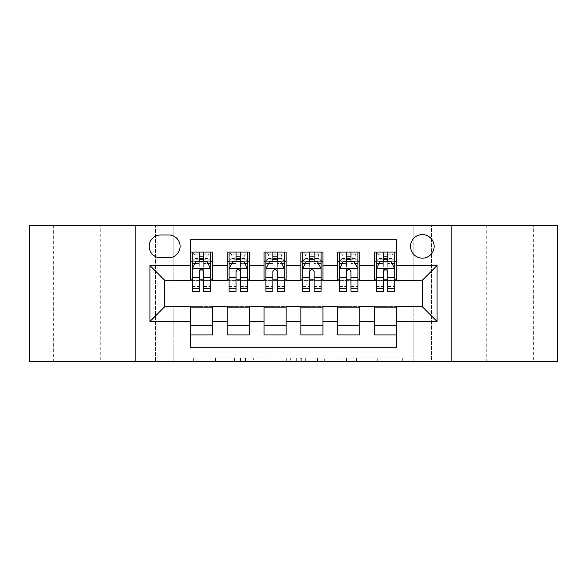 <?xml version="1.0" encoding="UTF-8"?>
<svg xmlns="http://www.w3.org/2000/svg" width="587" height="587" viewBox="0 0 587 587"><rect width="100%" height="100%" fill="white"/><g stroke="black" fill="none" stroke-linecap="round" stroke-linejoin="round"><path stroke-width="0.44" stroke-dasharray="2.94 2.2" d="M234.595 361.607L193.673 361.607L234.595 361.607L234.595 357.923L215.532 357.923L215.532 361.607L215.532 357.923L234.595 357.923L234.595 361.607L234.595 357.923L215.532 357.923L215.532 361.607L215.532 357.923L234.595 357.923L193.673 357.923L234.595 357.923M533.356 225.393L486.227 225.393L533.356 225.393L533.356 361.607L486.227 361.607L533.356 361.607M486.227 225.393L486.227 361.607M100.773 225.393L53.644 225.393L100.773 225.393L100.773 361.607L53.644 361.607L100.773 361.607M53.644 225.393L53.644 361.607M422.354 234.595A11.784 11.784 0 0 0 410.57 246.379A11.784 11.784 0 0 0 422.354 258.155A11.784 11.784 0 0 0 434.138 246.379A11.784 11.784 0 0 0 422.354 234.595M399.109 361.607L356.47 361.607L399.109 361.607L399.109 357.923L380.86 357.923L402.726 357.923L402.726 361.607L402.726 357.923L356.47 357.923L402.726 357.923L402.726 361.607L402.726 357.923L399.109 357.923L399.109 361.607M377.25 361.607L357.916 361.607L377.25 361.607L377.25 357.923L380.86 357.923L377.25 357.923L377.25 361.607L377.25 357.923L357.916 357.923L357.916 361.607L357.916 357.923L377.25 357.923L377.25 361.607M352.853 361.607L356.47 361.607L352.853 361.607L352.853 357.923L356.47 357.923L352.853 357.923L352.853 361.607M190.056 361.607L193.673 361.607L190.056 361.607L190.056 357.923L193.673 357.923L190.056 357.923L190.056 361.607M413.153 361.607L431.555 361.607L431.555 225.393L557.65 225.393L557.65 361.607L431.555 361.607L431.555 225.393L413.153 225.393L413.153 280.615L173.847 280.615L173.847 225.393L413.153 225.393L413.153 280.615L173.847 280.615L173.847 225.393L155.445 225.393L155.445 361.607L29.35 361.607L29.35 225.393L155.445 225.393L155.445 361.607L173.847 361.607L173.847 306.385L413.153 306.385L413.153 361.607L173.847 361.607L173.847 306.385L413.153 306.385L413.153 361.607M290.338 361.607L286.727 361.607L290.338 361.607L290.338 357.923L290.338 361.607M244.082 361.607L286.727 361.607L240.472 361.607L244.082 361.607L244.082 357.923L290.338 357.923L240.472 357.923L240.472 361.607L240.472 357.923L244.082 357.923L244.082 361.607M300.273 361.607L346.528 361.607L296.662 361.607L300.273 361.607L300.273 357.923L346.528 357.923L346.528 361.607L346.528 357.923L324.67 357.923L324.67 361.607M374.491 252.08L396.585 252.08L396.585 261.288L374.491 261.288L374.491 252.08M337.679 252.08L359.765 252.08L359.765 261.288L337.679 261.288L337.679 252.08M300.86 252.08L322.953 252.08L322.953 261.288L300.86 261.288L300.86 252.08M264.047 252.08L286.14 252.08L286.14 261.288L264.047 261.288L264.047 252.08M227.235 252.08L249.321 252.08L249.321 261.288L227.235 261.288L227.235 252.08M190.415 334.92L190.415 325.712L212.509 325.712L212.509 334.92L190.415 334.92L190.415 347.247L396.585 347.247L396.585 334.92L374.491 334.92L374.491 325.712L396.585 325.712L396.585 334.92M249.321 334.92L227.235 334.92L227.235 325.712L249.321 325.712L249.321 334.92M286.14 334.92L264.047 334.92L264.047 325.712L286.14 325.712L286.14 334.92M322.953 334.92L300.86 334.92L300.86 325.712L322.953 325.712L322.953 334.92M359.765 334.92L337.679 334.92L337.679 325.712L359.765 325.712L359.765 334.92M374.491 325.712L374.491 307.118L422.354 306.752L422.354 280.248L359.765 280.248L359.765 261.288M359.765 279.882L322.953 280.248L322.953 261.288M322.953 279.882L286.14 280.248L286.14 261.288M286.14 279.882L249.321 280.248L249.321 261.288M190.415 252.08L212.509 252.08L212.509 261.288L190.415 261.288L190.415 239.753L396.585 239.753L396.585 252.08M337.679 325.712L337.679 307.118L374.491 307.118M300.86 325.712L300.86 307.118L337.679 307.118M264.047 325.712L264.047 307.118L300.86 307.118M227.235 325.712L227.235 307.118L264.047 307.118M249.321 279.882L212.509 280.248L212.509 261.288M190.415 325.712L190.415 307.118L227.235 307.118M212.509 279.882L164.646 280.248L164.646 306.752L190.415 307.118M203.667 261.288L210.667 261.288L210.667 252.08L192.257 252.08L192.257 261.288L199.25 261.288M190.415 279.882L190.415 261.288M192.257 279.882L199.25 279.882M203.667 279.882L210.667 279.882M212.509 325.712L212.509 307.118M229.077 279.882L236.069 279.882M240.487 279.882L247.479 279.882M240.487 261.288L247.479 261.288L247.479 252.08L229.077 252.08L229.077 261.288L236.069 261.288M227.235 279.882L227.235 261.288M249.321 325.712L249.321 307.118M286.14 325.712L286.14 307.118M264.047 279.882L264.047 261.288M277.299 261.288L284.299 261.288L284.299 252.08L265.889 252.08L265.889 261.288L272.882 261.288M265.889 279.882L272.882 279.882M277.299 279.882L284.299 279.882M322.953 325.712L322.953 307.118M300.86 279.882L300.86 261.288M314.118 261.288L321.111 261.288L321.111 252.08L302.701 252.08L302.701 261.288L309.701 261.288M302.701 279.882L309.701 279.882M314.118 279.882L321.111 279.882M359.765 325.712L359.765 307.118M337.679 279.882L337.679 261.288M350.931 261.288L357.923 261.288L357.923 252.08L339.521 252.08L339.521 261.288L346.513 261.288M339.521 279.882L346.513 279.882M350.931 279.882L357.923 279.882M396.585 325.712L396.585 307.118M374.491 279.882L374.491 261.288M396.585 279.882L396.585 261.288M387.75 261.288L394.743 261.288L394.743 252.08L376.333 252.08L376.333 261.288L383.333 261.288M376.333 279.882L383.333 279.882M387.75 279.882L394.743 279.882M160.596 234.961A11.41 11.41 0 0 0 149.186 246.379A11.41 11.41 0 0 0 160.596 257.788L168.696 257.788A11.41 11.41 0 0 0 180.106 246.379A11.41 11.41 0 0 0 168.696 234.961L160.596 234.961M135.193 361.607L135.193 225.393M451.807 225.393L451.807 361.607M248.059 361.607L253.298 361.607L248.059 361.607L248.059 357.923L245.527 357.923L245.527 361.607L245.527 357.923L253.298 357.923L248.059 357.923L248.059 361.607M253.298 361.607L264.862 361.607L253.298 361.607L253.298 357.923L264.862 357.923L264.862 361.607L264.862 357.923L253.298 357.923L253.298 361.607M300.273 357.923L321.052 357.923L321.052 361.607L321.052 357.923L317.442 357.923L321.052 357.923L321.052 361.607L321.052 357.923L324.67 357.923M301.718 357.923L301.718 361.607L301.718 357.923M296.662 357.923L296.662 361.607L296.662 357.923M210.667 291.291L210.667 256.871L210.667 261.288L192.257 261.288L192.257 256.871L199.25 256.871L199.25 252.08L210.667 252.08L207.901 254.846L207.901 258.522L195.016 258.522L195.016 254.846L207.901 254.846M192.257 268.831L192.257 286.507L192.257 268.831L195.941 261.472L206.984 261.472L210.667 268.831L210.667 286.507L210.667 268.831M192.257 291.291L192.257 256.871L210.667 256.871L203.667 256.871L203.667 252.08M195.016 254.846L192.257 252.08L199.25 252.08M199.25 256.871L199.25 263.57L192.257 263.57M210.667 263.57L203.667 263.57L203.667 256.871M194.928 263.497L199.25 263.497L199.25 261.472M203.667 261.472L203.667 263.497L207.996 263.497M199.25 291.291L199.25 263.57M203.667 263.57L203.667 291.291M199.25 263.497L199.25 271.598C200.725 268.809 202.192 268.809 203.667 271.598L203.667 263.497M195.016 258.522L192.257 261.288L210.667 261.288L207.901 258.522M247.479 291.291L247.479 256.871L247.479 261.288L229.077 261.288L229.077 256.871L236.069 256.871L236.069 252.08L247.479 252.08L244.72 254.846L244.72 258.522L231.836 258.522L231.836 254.846L244.72 254.846M229.077 268.831L229.077 286.507L229.077 268.831L232.753 261.472L243.796 261.472L247.479 268.831L247.479 286.507L247.479 268.831M229.077 291.291L229.077 256.871L247.479 256.871L240.487 256.871L240.487 252.08M231.836 254.846L229.077 252.08L236.069 252.08M236.069 256.871L236.069 263.57L229.077 263.57M247.479 263.57L240.487 263.57L240.487 256.871M231.74 263.497L236.069 263.497L236.069 261.472M240.487 261.472L240.487 263.497L244.816 263.497M236.069 291.291L236.069 263.57M240.487 263.57L240.487 291.291M236.069 263.497L236.069 271.598C237.537 268.809 239.012 268.809 240.487 271.598L240.487 263.497M231.836 258.522L229.077 261.288L247.479 261.288L244.72 258.522M284.299 291.291L284.299 256.871L284.299 261.288L265.889 261.288L265.889 256.871L272.882 256.871L272.882 252.08L284.299 252.08L281.533 254.846L281.533 258.522L268.648 258.522L268.648 254.846L281.533 254.846M265.889 268.831L265.889 286.507L265.889 268.831L269.572 261.472L280.615 261.472L284.299 268.831L284.299 286.507L284.299 268.831M265.889 291.291L265.889 256.871L284.299 256.871L277.299 256.871L277.299 252.08M268.648 254.846L265.889 252.08L272.882 252.08M272.882 256.871L272.882 263.57L265.889 263.57M284.299 263.57L277.299 263.57L277.299 256.871M268.56 263.497L272.882 263.497L272.882 261.472M277.299 261.472L277.299 263.497L281.628 263.497M272.882 291.291L272.882 263.57M277.299 263.57L277.299 291.291M272.882 263.497L272.882 271.598C274.349 268.809 275.824 268.809 277.299 271.598L277.299 263.497M268.648 258.522L265.889 261.288L284.299 261.288L281.533 258.522M321.111 291.291L321.111 256.871L321.111 261.288L302.701 261.288L302.701 256.871L309.701 256.871L309.701 252.08L321.111 252.08L318.352 254.846L318.352 258.522L305.467 258.522L305.467 254.846L318.352 254.846M302.701 268.831L302.701 286.507L302.701 268.831L306.385 261.472L317.428 261.472L321.111 268.831L321.111 286.507L321.111 268.831M302.701 291.291L302.701 256.871L321.111 256.871L314.118 256.871L314.118 252.08M305.467 254.846L302.701 252.08L309.701 252.08M309.701 256.871L309.701 263.57L302.701 263.57M321.111 263.57L314.118 263.57L314.118 256.871M305.372 263.497L309.701 263.497L309.701 261.472M314.118 261.472L314.118 263.497L318.44 263.497M309.701 291.291L309.701 263.57M314.118 263.57L314.118 291.291M309.701 263.497L309.701 271.598C311.169 268.809 312.644 268.809 314.118 271.598L314.118 263.497M305.467 258.522L302.701 261.288L321.111 261.288L318.352 258.522M357.923 291.291L357.923 256.871L357.923 261.288L339.521 261.288L339.521 256.871L346.513 256.871L346.513 252.08L357.923 252.08L355.164 254.846L355.164 258.522L342.28 258.522L342.28 254.846L355.164 254.846M339.521 268.831L339.521 286.507L339.521 268.831L343.204 261.472L354.247 261.472L357.923 268.831L357.923 286.507L357.923 268.831M339.521 291.291L339.521 256.871L357.923 256.871L350.931 256.871L350.931 252.08M342.28 254.846L339.521 252.08L346.513 252.08M346.513 256.871L346.513 263.57L339.521 263.57M357.923 263.57L350.931 263.57L350.931 256.871M342.184 263.497L346.513 263.497L346.513 261.472M350.931 261.472L350.931 263.497L355.26 263.497M346.513 291.291L346.513 263.57M350.931 263.57L350.931 291.291M346.513 263.497L346.513 271.598C347.981 268.809 349.456 268.809 350.931 271.598L350.931 263.497M342.28 258.522L339.521 261.288L357.923 261.288L355.164 258.522M394.743 291.291L394.743 256.871L394.743 261.288L376.333 261.288L376.333 256.871L383.333 256.871L383.333 252.08L394.743 252.08L391.984 254.846L391.984 258.522L379.099 258.522L379.099 254.846L391.984 254.846M376.333 268.831L376.333 286.507L376.333 268.831L380.016 261.472L391.059 261.472L394.743 268.831L394.743 286.507L394.743 268.831M376.333 291.291L376.333 256.871L394.743 256.871L387.75 256.871L387.75 252.08M379.099 254.846L376.333 252.08L383.333 252.08M383.333 256.871L383.333 263.57L376.333 263.57M394.743 263.57L387.75 263.57L387.75 256.871M379.004 263.497L383.333 263.497L383.333 261.472M387.75 261.472L387.75 263.497L392.072 263.497M383.333 291.291L383.333 263.57M387.75 263.57L387.75 291.291M383.333 263.497L383.333 271.598C384.801 268.809 386.268 268.809 387.75 271.598L387.75 263.497M379.099 258.522L376.333 261.288L394.743 261.288L391.984 258.522M232.07 357.923L232.07 361.607L232.07 357.923M227.096 357.923L227.096 361.607L227.096 357.923M193.673 357.923L193.673 361.607L193.673 357.923M286.727 357.923L286.727 361.607L286.727 357.923M342.918 357.923L342.918 361.607L342.918 357.923M317.442 357.923L317.442 361.607L317.442 357.923M305.335 357.923L305.335 361.607L305.335 357.923M380.86 357.923L380.86 361.607L380.86 357.923M356.47 357.923L356.47 361.607L356.47 357.923M192.353 268.648L210.572 268.648M192.257 284.013L199.25 284.013M203.667 284.013L210.667 284.013M192.257 273.087L199.25 273.087M203.667 273.087L210.667 273.087M210.667 259.212L203.667 259.212M199.25 259.212L192.257 259.212M229.165 268.648L247.391 268.648M229.077 284.013L236.069 284.013M240.487 284.013L247.479 284.013M229.077 273.087L236.069 273.087M240.487 273.087L247.479 273.087M247.479 259.212L240.487 259.212M236.069 259.212L229.077 259.212M265.977 268.648L284.203 268.648M265.889 284.013L272.882 284.013M277.299 284.013L284.299 284.013M265.889 273.087L272.882 273.087M277.299 273.087L284.299 273.087M284.299 259.212L277.299 259.212M272.882 259.212L265.889 259.212M302.797 268.648L321.023 268.648M302.701 284.013L309.701 284.013M314.118 284.013L321.111 284.013M302.701 273.087L309.701 273.087M314.118 273.087L321.111 273.087M321.111 259.212L314.118 259.212M309.701 259.212L302.701 259.212M339.609 268.648L357.835 268.648M339.521 284.013L346.513 284.013M350.931 284.013L357.923 284.013M339.521 273.087L346.513 273.087M350.931 273.087L357.923 273.087M357.923 259.212L350.931 259.212M346.513 259.212L339.521 259.212M376.428 268.648L394.647 268.648M376.333 284.013L383.333 284.013M387.75 284.013L394.743 284.013M376.333 273.087L383.333 273.087M387.75 273.087L394.743 273.087M394.743 259.212L387.75 259.212M383.333 259.212L376.333 259.212M192.257 286.507L199.25 286.507M203.667 286.507L210.667 286.507M229.077 286.507L236.069 286.507M240.487 286.507L247.479 286.507M265.889 286.507L272.882 286.507M277.299 286.507L284.299 286.507M302.701 286.507L309.701 286.507M314.118 286.507L321.111 286.507M339.521 286.507L346.513 286.507M350.931 286.507L357.923 286.507M376.333 286.507L383.333 286.507M387.75 286.507L394.743 286.507"/><path stroke-width="0.88" d="M422.354 234.595A11.784 11.784 0 0 0 410.57 246.379A11.784 11.784 0 0 0 422.354 258.155A11.784 11.784 0 0 0 434.138 246.379A11.784 11.784 0 0 0 422.354 234.595M451.807 361.607L557.65 361.607L557.65 225.393L451.807 225.393L451.807 361.607L135.193 361.607L135.193 225.393L29.35 225.393L29.35 361.607L135.193 361.607M396.585 252.08L374.491 252.08L374.491 265.522L359.765 265.522L359.765 280.248L374.491 280.248L374.491 265.522M359.765 265.522L359.765 252.08L337.679 252.08L337.679 265.522L322.953 265.522L322.953 280.248L337.679 280.248L337.679 265.522M322.953 265.522L322.953 252.08L300.86 252.08L300.86 265.522L286.14 265.522L286.14 280.248L300.86 280.248L300.86 265.522M286.14 265.522L286.14 252.08L264.047 252.08L264.047 265.522L249.321 265.522L249.321 280.248L264.047 280.248L264.047 265.522M249.321 265.522L249.321 252.08L227.235 252.08L227.235 280.248L212.509 280.248L212.509 252.08L190.415 252.08M190.415 334.92L212.509 334.92L212.509 306.752L227.235 306.752L227.235 334.92L249.321 334.92L249.321 306.752L264.047 306.752L264.047 321.478L249.321 321.478M264.047 321.478L264.047 334.92L286.14 334.92L286.14 306.752L300.86 306.752L300.86 321.478L286.14 321.478M300.86 321.478L300.86 334.92L322.953 334.92L322.953 306.752L337.679 306.752L337.679 321.478L322.953 321.478M337.679 321.478L337.679 334.92L359.765 334.92L359.765 306.752L374.491 306.752L374.491 321.478L359.765 321.478M160.596 257.788L168.696 257.788A11.41 11.41 0 0 0 180.106 246.379A11.41 11.41 0 0 0 168.696 234.961L160.596 234.961A11.41 11.41 0 0 0 149.186 246.379A11.41 11.41 0 0 0 160.596 257.788M451.807 225.393L135.193 225.393M396.585 265.522L396.585 239.753L190.415 239.753L190.415 280.248L164.646 280.248L164.646 306.752L190.415 306.752L190.415 347.247L396.585 347.247L396.585 306.752L422.354 306.752L422.354 280.248L396.585 280.248L396.585 265.522L437.08 265.522L437.08 321.478L396.585 321.478M190.415 321.478L149.92 321.478L149.92 265.522L190.415 265.522M374.491 321.478L374.491 334.92L396.585 334.92M190.415 261.288L192.257 261.288M199.25 261.288L203.667 261.288M210.667 261.288L212.509 261.288M190.415 279.882L192.257 279.882M199.25 279.882L203.667 279.882M210.667 279.882L212.509 279.882M190.415 307.118L212.509 307.118M190.415 325.712L212.509 325.712M227.235 279.882L229.077 279.882M236.069 279.882L240.487 279.882M247.479 279.882L249.321 279.882M227.235 261.288L229.077 261.288M236.069 261.288L240.487 261.288M247.479 261.288L249.321 261.288M227.235 307.118L249.321 307.118M227.235 325.712L249.321 325.712M264.047 307.118L286.14 307.118M264.047 325.712L286.14 325.712M264.047 261.288L265.889 261.288M272.882 261.288L277.299 261.288M284.299 261.288L286.14 261.288M264.047 279.882L265.889 279.882M272.882 279.882L277.299 279.882M284.299 279.882L286.14 279.882M300.86 307.118L322.953 307.118M300.86 325.712L322.953 325.712M300.86 261.288L302.701 261.288M309.701 261.288L314.118 261.288M321.111 261.288L322.953 261.288M300.86 279.882L302.701 279.882M309.701 279.882L314.118 279.882M321.111 279.882L322.953 279.882M337.679 307.118L359.765 307.118M337.679 325.712L359.765 325.712M337.679 261.288L339.521 261.288M346.513 261.288L350.931 261.288M357.923 261.288L359.765 261.288M337.679 279.882L339.521 279.882M346.513 279.882L350.931 279.882M357.923 279.882L359.765 279.882M374.491 307.118L396.585 307.118M374.491 325.712L396.585 325.712M374.491 261.288L376.333 261.288M383.333 261.288L387.75 261.288M394.743 261.288L396.585 261.288M374.491 279.882L376.333 279.882M383.333 279.882L387.75 279.882M394.743 279.882L396.585 279.882M164.646 280.248L149.92 265.522M164.646 306.752L149.92 321.478M437.08 265.522L422.354 280.248M437.08 321.478L422.354 306.752M203.667 256.871L199.25 256.871M210.667 288.29L203.667 288.29L203.667 291.291L210.667 291.291L210.667 268.831L206.984 261.472L195.941 261.472L192.257 268.831L192.257 291.291L199.25 291.291L199.25 288.29L192.257 288.29M192.257 268.831L192.257 252.08M210.667 268.831L210.667 252.08M199.25 261.472L199.25 252.08M203.667 252.08L203.667 261.472M203.667 288.29L203.667 271.598C202.199 268.758 200.725 268.758 199.25 271.598L199.25 288.29M240.487 256.871L236.069 256.871M247.479 288.29L240.487 288.29L240.487 291.291L247.479 291.291L247.479 268.831L243.796 261.472L232.753 261.472L229.077 268.831L229.077 291.291L236.069 291.291L236.069 288.29L229.077 288.29M229.077 268.831L229.077 252.08M247.479 268.831L247.479 252.08M236.069 261.472L236.069 252.08M240.487 252.08L240.487 261.472M240.487 288.29L240.487 271.598C239.012 268.758 237.544 268.758 236.069 271.598L236.069 288.29M277.299 256.871L272.882 256.871M284.299 288.29L277.299 288.29L277.299 291.291L284.299 291.291L284.299 268.831L280.615 261.472L269.572 261.472L265.889 268.831L265.889 291.291L272.882 291.291L272.882 288.29L265.889 288.29M265.889 268.831L265.889 252.08M284.299 268.831L284.299 252.08M272.882 261.472L272.882 252.08M277.299 252.08L277.299 261.472M277.299 288.29L277.299 271.598C275.831 268.758 274.356 268.758 272.882 271.598L272.882 288.29M314.118 256.871L309.701 256.871M321.111 288.29L314.118 288.29L314.118 291.291L321.111 291.291L321.111 268.831L317.428 261.472L306.385 261.472L302.701 268.831L302.701 291.291L309.701 291.291L309.701 288.29L302.701 288.29M302.701 268.831L302.701 252.08M321.111 268.831L321.111 252.08M309.701 261.472L309.701 252.08M314.118 252.08L314.118 261.472M314.118 288.29L314.118 271.598C312.644 268.758 311.176 268.758 309.701 271.598L309.701 288.29M350.931 256.871L346.513 256.871M357.923 288.29L350.931 288.29L350.931 291.291L357.923 291.291L357.923 268.831L354.247 261.472L343.204 261.472L339.521 268.831L339.521 291.291L346.513 291.291L346.513 288.29L339.521 288.29M339.521 268.831L339.521 252.08M357.923 268.831L357.923 252.08M346.513 261.472L346.513 252.08M350.931 252.08L350.931 261.472M350.931 288.29L350.931 271.598C349.463 268.758 347.988 268.758 346.513 271.598L346.513 288.29M387.75 256.871L383.333 256.871M394.743 288.29L387.75 288.29L387.75 291.291L394.743 291.291L394.743 268.831L391.059 261.472L380.016 261.472L376.333 268.831L376.333 291.291L383.333 291.291L383.333 288.29L376.333 288.29M376.333 268.831L376.333 252.08M394.743 268.831L394.743 252.08M383.333 261.472L383.333 252.08M387.75 252.08L387.75 261.472M387.75 288.29L387.75 271.598C386.275 268.758 384.801 268.758 383.333 271.598L383.333 288.29M227.235 321.478L212.509 321.478M227.235 265.522L212.509 265.522M210.572 268.648L192.353 268.648M192.257 263.497L194.928 263.497M207.996 263.497L210.667 263.497M199.25 277.365L192.257 277.365M210.667 277.365L203.667 277.365M203.667 259.212L199.25 259.212M247.391 268.648L229.165 268.648M229.077 263.497L231.74 263.497M244.816 263.497L247.479 263.497M236.069 277.365L229.077 277.365M247.479 277.365L240.487 277.365M240.487 259.212L236.069 259.212M284.203 268.648L265.977 268.648M265.889 263.497L268.56 263.497M281.628 263.497L284.299 263.497M272.882 277.365L265.889 277.365M284.299 277.365L277.299 277.365M277.299 259.212L272.882 259.212M321.023 268.648L302.797 268.648M302.701 263.497L305.372 263.497M318.44 263.497L321.111 263.497M309.701 277.365L302.701 277.365M321.111 277.365L314.118 277.365M314.118 259.212L309.701 259.212M357.835 268.648L339.609 268.648M339.521 263.497L342.184 263.497M355.26 263.497L357.923 263.497M346.513 277.365L339.521 277.365M357.923 277.365L350.931 277.365M350.931 259.212L346.513 259.212M394.647 268.648L376.428 268.648M376.333 263.497L379.004 263.497M392.072 263.497L394.743 263.497M383.333 277.365L376.333 277.365M394.743 277.365L387.75 277.365M387.75 259.212L383.333 259.212"/></g></svg>
